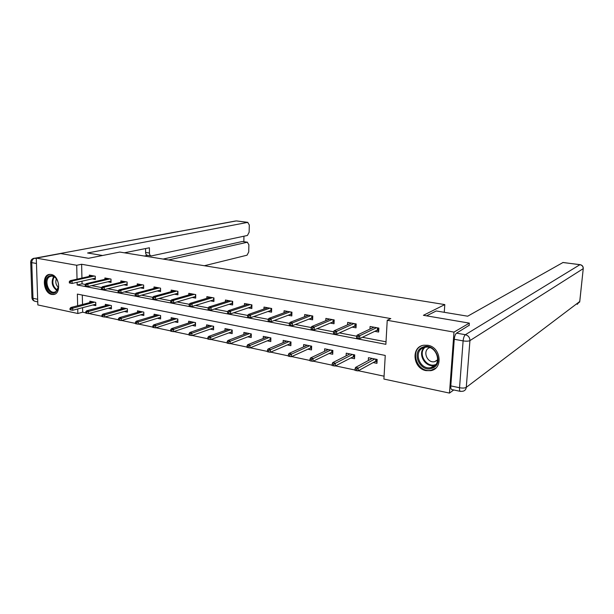 <?xml version="1.0" encoding="UTF-8"?>
<svg xmlns="http://www.w3.org/2000/svg" width="614" height="614" viewBox="0 0 614 614"><rect width="100%" height="100%" fill="white"/><g stroke="black" fill="none" stroke-linecap="round" stroke-linejoin="round"><path stroke-width="0.92" d="M51.146 274.473C59.658 275.548 61.584 294.398 53.241 294.52L51.737 294.428C43.249 293.216 41.399 274.473 49.803 274.389L51.146 274.473M427.82 345.275C441.021 347.079 443.423 368.891 430.683 370.672L426.116 370.641C412.892 368.592 410.781 346.795 423.729 345.229L427.82 345.275M453.723 389.959L449.479 393.09L383.911 379.053L385.247 355.445L77.379 294.091L77.648 305.741M82.583 307.683L82.683 312.196L85.776 312.856M88.892 313.516L101.916 316.279M105.048 316.947L118.464 319.794M121.61 320.462L135.425 323.394M138.595 324.069L152.825 327.093M156.01 327.769L170.684 330.885M173.877 331.56L189.005 334.776M192.213 335.459L207.816 338.767M211.039 339.458L227.142 342.873M230.38 343.564L246.989 347.087M250.243 347.777L267.389 351.423M270.659 352.114L288.373 355.874M291.65 356.573L309.947 360.456M313.247 361.162L332.159 365.176M335.467 365.875L355.015 370.027M358.33 370.733L384.072 376.198M82.683 312.196L77.832 313.501L37.853 304.935L36.28 258.11L76.704 265.271L77.034 279.163M36.28 258.11L60.771 253.574L88.493 258.294L119.83 252.07L444.805 304.59L444.252 312.303M82.307 295.073L82.514 304.483M373.205 362.567L376.958 363.342L377.165 359.459L368.454 357.693L368.308 360.548M350.832 357.977L354.531 358.737L354.715 354.907L346.242 353.188L346.119 355.859M329.081 353.51L332.719 354.263L332.88 350.479L324.645 348.806L324.545 351.315M307.921 349.174L311.513 349.911L311.651 346.173L303.638 344.546L303.554 346.91M287.337 344.945L290.867 345.674L290.99 341.983L283.184 340.402L283.123 342.635M267.29 340.831L270.782 341.545L270.874 337.9L263.283 336.365L263.229 338.483M247.78 336.825L251.218 337.531L251.295 333.932L243.896 332.427L243.858 334.446M228.769 332.926L232.161 333.617L232.215 330.063L225.008 328.597L224.985 330.524M210.249 329.119L213.588 329.81L213.634 326.295L206.603 324.867L206.588 326.709M192.19 325.412L195.49 326.095L195.513 322.619L188.667 321.229L188.659 322.987M174.583 321.805L177.837 322.473L177.845 319.034L171.168 317.684L171.168 319.372M157.414 318.275L160.622 318.935L160.615 315.542L154.099 314.222L154.106 315.842M140.66 314.836L143.829 315.489L143.806 312.135L137.452 310.845L137.459 312.403M124.304 311.482L127.436 312.127L127.397 308.804L121.196 307.545L121.211 309.049M108.34 308.205L111.433 308.842L111.38 305.557L105.324 304.329L105.347 305.78M92.752 305.004L95.807 305.634L95.746 302.387L89.828 301.182L89.851 302.587M77.103 282.31L77.164 284.965L385.876 344.324L387.234 320.285L390.811 318.597L81.624 264.266L81.931 278.065M82 281.204L82.053 283.837L85.323 284.459M91.555 285.648L101.579 287.559M107.788 288.749L118.233 290.737M124.435 291.919L135.318 293.991M141.496 295.173L152.848 297.337M158.995 298.511L170.83 300.768M176.955 301.934L189.296 304.291M195.382 305.45L208.253 307.906M214.309 309.057L227.725 311.613M233.742 312.764L247.741 315.435M253.712 316.571L268.318 319.357M274.243 320.485L289.478 323.394M295.349 324.514L311.252 327.546M317.062 328.651L333.655 331.813M339.404 332.911L356.726 336.219M362.398 337.301L386.014 341.798M374.77 331.33L378.661 332.051L378.876 328.099L370.081 326.494L369.943 329.104M352.19 327.139L356.028 327.853L356.212 323.954L347.67 322.388L347.555 324.837M330.248 323.071L334.024 323.77L334.193 319.925L325.88 318.405L325.788 320.708M308.903 319.111L312.633 319.802L312.772 316.003L304.69 314.529L304.613 316.694M288.135 315.258L291.819 315.941L291.934 312.196L284.075 310.753L284.013 312.81M267.927 311.513L271.557 312.188L271.657 308.481L264.005 307.084L263.959 309.034M248.256 307.86L251.84 308.527L251.917 304.874L244.464 303.508L244.426 305.365M229.091 304.306L232.629 304.966L232.691 301.351L225.43 300.023L225.407 301.796M210.425 300.845L213.918 301.497L213.964 297.928L206.887 296.631L206.872 298.327M192.236 297.475L195.682 298.112L195.712 294.59L188.813 293.323L188.805 294.95M174.499 294.183L177.906 294.812L177.914 291.328L171.191 290.1L171.191 291.658M157.207 290.975L160.569 291.596L160.561 288.158L154.007 286.953L154.007 288.457M140.33 287.843L143.661 288.465L143.638 285.057L137.237 283.883L137.244 285.333M123.867 284.789L127.152 285.403L127.121 282.033L120.874 280.89L120.889 282.286M107.803 281.811L111.042 282.417L110.996 279.086L104.894 277.973L104.917 279.316M92.108 278.902L95.316 279.5L95.254 276.208L89.299 275.118L89.329 276.415M444.805 304.59L423.407 315.304L469.326 323.125L469.127 325.681M469.326 323.125L453.984 332.113L449.479 393.09M81.624 264.266L76.704 265.271M387.234 320.285L453.984 332.113M77.725 308.957L77.832 313.501M82.053 283.837L77.164 284.965M372.729 327.792L372.767 326.986M378.239 327.983L378.094 330.601L378.731 330.716M376.781 330.355L378.094 330.601L377.364 330.079L377.48 327.845M358.162 336.71L356.657 336.426L356.573 338.053L358.077 338.345L358.162 336.71L359.804 335.689L357.102 335.175L373.972 327.201M376.605 327.684L359.804 335.689L359.658 338.621L377.364 330.079M358.077 338.345L359.658 338.621M357.102 335.175L356.657 336.426M371.117 358.231L371.071 359.06M377.034 361.846L375.208 361.469M376.536 359.328L376.405 361.715L375.676 361.209L375.791 359.175M355.076 368.753L354.999 370.357L356.488 370.672L356.565 369.068L355.076 368.753L355.529 367.441L358.2 368.001L358.062 370.887L375.676 361.209M356.565 369.068L374.816 358.983M355.529 367.441L372.207 358.453M358.062 370.887L356.488 370.672M422.839 347.148C434.896 341.752 444.805 364.071 432.164 368.208C420.122 373.297 410.474 351.454 422.839 347.148M432.149 367.218C442.84 363.803 436.216 344.776 425.21 347.263L423.522 347.731C412.869 351.361 419.761 370.288 430.767 367.609L432.149 367.218M429.769 347.624L429.608 347.685C422.079 350.233 426.907 363.557 434.674 361.669L437.629 360.172M421.803 345.743C408.985 350.648 417.75 373.558 431.189 370.25L435.763 368.101M48.859 276.216C51.814 274.788 54.523 275.962 56.972 279.723C58.43 282.425 58.906 285.195 58.384 288.043L55.628 292.394C48.905 296.854 41.882 280.038 48.859 276.216M56.849 279.516C55.291 277.198 53.479 276.07 51.415 276.123L49.604 276.707C44.062 279.646 48.03 293.147 54.162 292.226L55.866 291.681L58.576 286.646M49.926 274.381L48.352 275.018C41.491 278.679 46.418 295.411 54.024 294.267L54.723 294.16M56.373 278.833C55.214 282.125 55.905 284.996 58.46 287.459M426.584 315.849L436.224 310.968L467.668 316.202L563.03 262.485M454.26 339.281L450.799 385.899L459.541 387.726L463.117 340.885L454.26 339.281C454.598 336.173 455.358 334.123 456.532 333.141L469.157 325.297M460.254 391.341L451.889 389.568C451.044 389.491 450.684 388.263 450.799 385.899M102.607 255.493L87.579 252.991L247.688 222.383L236.29 220.933L34.637 258.248L36.295 258.548M168.604 259.952L247.288 242.246L242.622 241.532M204.362 265.732L247.035 255.194L248.739 251.947L248.885 244.733L247.288 242.246M151.006 255.877L147.483 255.309C146.332 255.117 145.71 254.15 145.61 252.423L149.44 253.029C149.532 254.764 150.154 255.731 151.305 255.923L247.427 235.461L249.138 232.238L249.284 224.954L247.688 222.383M243.842 241.701L243.95 236.198M149.44 253.029L149.409 247.78L124.389 252.807M163.14 259.07L242.192 241.532M147.629 255.332L144.321 256.03M145.61 252.423L145.587 248.555M350.379 323.586L350.41 322.895M355.729 323.87L355.606 326.448L356.089 326.533M354.27 326.203L355.606 326.448L354.877 325.927L354.976 323.731M335.037 332.297L333.571 332.021L333.509 333.625L334.968 333.909L335.037 332.297L336.695 331.299L334.07 330.8L351.5 323.094M354.063 323.563L336.695 331.299L336.564 334.193L354.877 325.927M334.968 333.909L336.564 334.193M334.07 330.8L333.571 332.021M328.651 319.518L328.674 318.919M333.847 319.863L334.077 322.473M332.389 322.158L333.74 322.411L333.011 321.897L333.103 319.725M312.58 328.014L311.16 327.738L311.098 329.327L312.518 329.603L312.58 328.014L314.245 327.032L311.697 326.548L329.664 319.096M332.151 319.549L314.245 327.032L314.138 329.887L333.011 321.897M312.518 329.603L314.138 329.887M311.697 326.548L311.16 327.738M348.967 353.741L348.929 354.447M354.6 357.264L352.904 356.911M354.232 354.808L354.117 357.164L353.388 356.665L353.487 354.654M332.212 363.918L332.143 365.499L333.586 365.806L333.655 364.217L332.212 363.918L332.704 362.628L335.305 363.181L335.183 366.021L353.388 356.665M333.655 364.217L352.474 354.447M332.704 362.628L349.934 353.933M335.183 366.021L333.586 365.806M327.416 349.366L327.392 349.965M332.78 352.804L331.215 352.482M332.542 350.41L332.443 352.735L331.721 352.236L331.806 350.256M309.993 359.213L309.94 360.779L311.344 361.07L311.405 359.512L309.993 359.213L310.538 357.962L313.063 358.492L312.956 361.301L331.721 352.236M311.405 359.512L330.754 350.041M310.538 357.962L328.283 349.543M312.956 361.301L311.344 361.07M307.514 315.565L307.537 315.051M312.564 315.964L312.679 318.52M311.106 318.229L312.472 318.482L311.743 317.975L311.82 315.834M290.76 323.847L289.378 323.586L289.332 325.151L290.706 325.412L290.76 323.847L292.441 322.887L289.962 322.419L308.42 315.212M310.845 315.65L292.441 322.887L292.348 325.704L311.743 317.975M290.706 325.412L292.348 325.704M289.962 322.419L289.378 323.586M286.945 311.728L286.961 311.283M291.857 312.181L291.857 314.675M290.399 314.406L291.773 314.66L291.051 314.161L291.12 312.042M269.554 319.802L268.218 319.549L268.172 321.091L269.515 321.345L269.554 319.802L271.242 318.866L268.832 318.405L287.751 311.428M290.107 311.858L271.242 318.866L271.165 321.644L291.051 314.161M269.515 321.345L271.165 321.644M268.832 318.405L268.218 319.549M270.244 310.684L271.595 310.937M248.939 315.865L247.634 315.619L247.603 317.146L248.9 317.392L248.939 315.865L250.635 314.951L248.286 314.506L267.635 307.744M269.93 308.167L250.635 314.951L250.573 317.691L270.912 310.446L270.966 308.358M248.9 317.392L250.573 317.691M248.286 314.506L247.634 315.619M270.912 310.446L271.595 310.914M306.455 345.114L306.44 345.621M311.567 348.468L310.116 348.169M311.444 346.127L311.359 348.43L310.638 347.938L310.707 345.981M288.411 354.646L288.365 356.189L289.724 356.481L289.777 354.938L288.411 354.646L288.987 353.426L291.443 353.94L291.358 356.711L310.638 347.938M289.777 354.938L309.625 345.759M288.987 353.426L307.223 345.275M291.358 356.711L289.724 356.481M286.055 340.977L286.04 341.399M290.913 344.247L289.585 343.978M290.906 341.967L290.836 344.231L290.115 343.748L290.176 341.814M267.428 350.21L267.382 351.73L268.709 352.014L268.755 350.487L267.428 350.21L268.042 349.013L270.429 349.512L270.36 352.244L290.115 343.748M268.755 350.487L289.056 341.591M268.042 349.013L286.723 341.115M270.36 352.244L268.709 352.014M270.82 340.141L269.592 339.895M247.012 345.889L246.981 347.394L248.271 347.67L248.309 346.166L247.012 345.889L247.665 344.715L249.99 345.206L249.929 347.908L270.137 339.672L270.191 337.761M248.309 346.166L269.039 337.531M247.665 344.715L266.768 337.071M249.929 347.908L248.271 347.67M270.82 340.125L270.137 339.672M250.619 307.061L251.863 307.292M228.876 312.042L227.61 311.797L227.587 313.301L228.853 313.547L228.876 312.042L230.58 311.137L228.301 310.707L248.048 304.16M250.282 304.575L230.58 311.137L230.542 313.846L251.303 306.831L251.349 304.767M228.853 313.547L230.542 313.846M228.301 310.707L227.61 311.797M251.303 306.831L251.87 307.215M251.249 336.142L250.128 335.919M227.157 341.691L227.134 343.172L228.393 343.441L228.416 341.96L227.157 341.691L227.84 340.54L230.104 341.016L230.058 343.686L250.689 335.704L250.727 333.816M228.416 341.96L249.553 333.579M227.84 340.54L247.335 333.126M230.058 343.686L228.393 343.441M251.249 336.073L250.689 335.704M231.509 303.531L232.652 303.746M209.366 308.312L208.131 308.082L208.115 309.563L209.351 309.801L209.366 308.312L211.07 307.43L208.852 307.008L228.968 300.676M231.148 301.067L211.07 307.43L211.039 310.108L232.199 303.308L232.23 301.267M209.351 309.801L211.039 310.108M208.852 307.008L208.131 308.082M232.199 303.308L232.652 303.615M232.184 332.251L231.163 332.044M207.831 337.6L207.816 339.066L209.036 339.327L209.052 337.861L207.831 337.6L208.545 336.48L210.748 336.94L210.717 339.573L231.731 331.836L231.762 329.971M209.052 337.861L230.557 329.726M208.545 336.48L228.4 329.288M210.717 339.573L209.036 339.327M232.184 332.128L231.731 331.836M212.881 300.092L213.933 300.292M190.371 304.69L189.166 304.46L189.158 305.933L190.363 306.163L190.371 304.69L192.082 303.823L189.918 303.416L210.387 297.268M212.505 297.66L192.082 303.823L192.067 306.463L213.588 299.878L213.611 297.859M190.363 306.163L192.067 306.463M189.918 303.416L189.166 304.46M213.603 328.452L212.682 328.267M189.012 333.625L189.005 335.067L190.194 335.321L190.202 333.87L189.012 333.625L189.757 332.519L191.898 332.972L191.883 335.574L213.258 328.06L213.281 326.218M190.202 333.87L212.053 325.973M189.757 332.519L209.95 325.543M191.883 335.574L190.194 335.321M194.73 296.746L195.689 296.923M171.866 301.159L170.7 300.937L170.7 302.387L171.866 302.61L171.866 301.159L173.585 300.307L171.483 299.908L192.266 293.952M194.331 294.336L173.585 300.307L173.578 302.917L195.452 296.531L195.459 294.543M171.866 302.61L173.578 302.917M171.483 299.908L170.7 300.937M195.498 324.752L194.669 324.583M170.684 329.741L170.684 331.176L171.843 331.422L171.843 329.987L170.684 329.741L171.459 328.667L173.547 329.104L173.539 331.675L195.252 324.392L195.267 322.565M171.843 329.987L194.016 322.312M171.459 328.667L191.967 321.897M173.539 331.675L171.843 331.422M177.032 293.477L177.906 293.638M153.853 297.721L152.709 297.506L152.717 298.934L153.853 299.156L153.853 297.721L155.565 296.884L153.515 296.501L174.599 290.721M176.617 291.09L155.565 296.884L155.572 299.463L177.761 293.269L177.768 291.305M153.853 299.156L155.572 299.463M153.515 296.501L152.709 297.506M177.845 321.145L177.101 320.992M152.825 325.965L152.832 327.377L153.96 327.615L153.953 326.203L152.825 325.965L153.623 324.906L155.657 325.336L155.672 327.876L177.692 320.807L177.699 319.004M153.953 326.203L176.425 318.743M153.623 324.906L174.422 318.344M155.672 327.876L153.96 327.615M159.77 290.292L160.569 290.437M136.293 294.375L135.18 294.16L135.195 295.572L136.3 295.787L136.293 294.375L138.012 293.553L136.016 293.17L157.376 287.575M159.341 287.928L138.012 293.553L138.027 296.101L160.507 290.092L160.507 288.143M136.3 295.787L138.027 296.101M136.016 293.17L135.18 294.16M160.622 317.63L159.962 317.492M135.418 322.281L135.433 323.678L136.531 323.916L136.523 322.519L135.418 322.281L136.247 321.245L138.227 321.667L138.25 324.177L160.561 317.308L160.561 315.527M136.523 322.519L159.264 315.266M136.247 321.245L157.314 314.875M138.25 324.177L136.531 323.916M142.932 287.183L143.653 287.314M119.177 291.105L118.095 290.898L118.111 292.295L119.193 292.502L119.177 291.105L120.897 290.299L118.947 289.931L140.568 284.497M142.486 284.85L120.897 290.299L120.927 292.817L143.645 286.999M119.193 292.502L120.927 292.817M118.947 289.931L118.095 290.898M143.822 314.199L143.239 314.076M118.448 318.697L118.464 320.071L119.538 320.301L119.523 318.919L118.448 318.697L119.3 317.676L121.234 318.083L121.265 320.569L143.814 313.907M119.523 318.919L142.525 311.874M119.3 317.676L140.621 311.482M121.265 320.569L119.538 320.301M126.499 284.144L127.144 284.267M102.484 287.92L101.433 287.72L101.456 289.102L102.507 289.301L102.484 287.92L104.203 287.129L102.308 286.769L124.166 281.496M126.039 281.834L104.203 287.129L104.25 289.616L127.136 283.99M102.507 289.301L104.25 289.616M102.308 286.769L101.433 287.72M127.42 310.845L126.914 310.745M101.901 315.189L101.924 316.555L102.968 316.778L102.945 315.412L101.901 315.189L102.768 314.199L104.656 314.591L104.695 317.047L127.42 310.6M102.945 315.412L126.185 308.558M102.768 314.199L124.327 308.182M104.695 317.047L102.968 316.778M110.459 281.181L111.027 281.289M86.206 284.812L85.177 284.62L85.208 285.986L86.236 286.178L86.206 284.812L87.932 284.036L86.075 283.683L108.148 278.564M109.983 278.902L87.932 284.036L87.979 286.492L111.027 281.051M86.236 286.178L87.979 286.492M86.075 283.683L85.177 284.62M111.41 307.576L110.98 307.484M85.753 311.774L85.783 313.125L86.804 313.34L86.774 311.996L85.753 311.774L86.643 310.799L88.485 311.191L88.539 313.608L111.41 307.368M86.774 311.996L110.236 305.319M86.643 310.799L108.417 304.951M88.539 313.608L86.804 313.34M94.794 278.296L95.293 278.388M70.326 281.78L69.321 281.588L69.351 282.939L70.357 283.131L70.326 281.78L72.045 281.02L70.234 280.675L92.514 275.701M94.303 276.031L72.045 281.02L72.107 283.453L95.293 278.18M70.357 283.131L72.107 283.453M70.234 280.675L69.321 281.588M69.996 308.443L70.027 309.778L71.024 309.993L70.994 308.658L69.996 308.443L70.909 307.484L72.705 307.86L72.767 310.262L95.776 304.214M70.994 308.658L94.656 302.165M70.909 307.484L92.875 301.804M72.767 310.262L71.024 309.993M425.111 347.278C417.328 353.426 426.592 368.5 435.74 364.501L435.848 364.463M435.288 365.13L434.19 365.422C425.041 367.702 417.259 353.58 424.259 347.486M57.071 290.629C52.029 286.815 50.893 282.133 53.664 276.569M54.162 276.83C51.66 282.079 52.743 286.538 57.401 290.184M456.532 333.141L465.374 334.707L579.938 264.688C582.118 265.179 583.2 266.507 583.2 268.663L469.933 340.609L466.272 387.357L579.731 301.505L583.269 268.433C583.246 266.338 582.172 265.079 580.053 264.649L562.831 262.508M580.238 264.741L562.946 262.47M583.246 268.625L579.8 301.228L577.275 304.337M465.374 334.707C464.222 335.704 463.47 337.761 463.117 340.885C466.241 341.361 468.513 341.269 469.933 340.609C469.863 337.516 468.344 335.543 465.374 334.707M463.04 391.21C464.944 390.681 466.018 389.391 466.272 387.357C464.859 388.14 462.618 388.263 459.541 387.726C459.41 390.105 459.763 391.333 460.584 391.41L463.04 391.21M36.464 263.483L31.751 262.631L32.987 298.289L37.661 299.264M247.91 222.368L236.666 220.94M33.732 258.31L34.192 258.225C31.974 258.694 30.807 260.006 30.7 262.17L31.751 262.631C31.859 260.282 32.818 258.816 34.637 258.248L235.5 221.002M37.753 301.881L35.366 301.374C33.947 301.144 33.148 300.116 32.987 298.289L31.943 297.744C32.112 299.502 33.072 300.676 34.814 301.259M31.943 297.713L30.7 262.14M53.241 294.52L54.654 294.19M430.683 370.672L431.412 370.204M435.303 365.107L430.767 367.609M434.674 361.669L437.675 359.773M58.422 287.651L58.384 288.043M55.283 291.965L54.162 292.226M579.562 302.241L579.777 301.459M247.549 242.223L242.453 241.509"/></g></svg>
